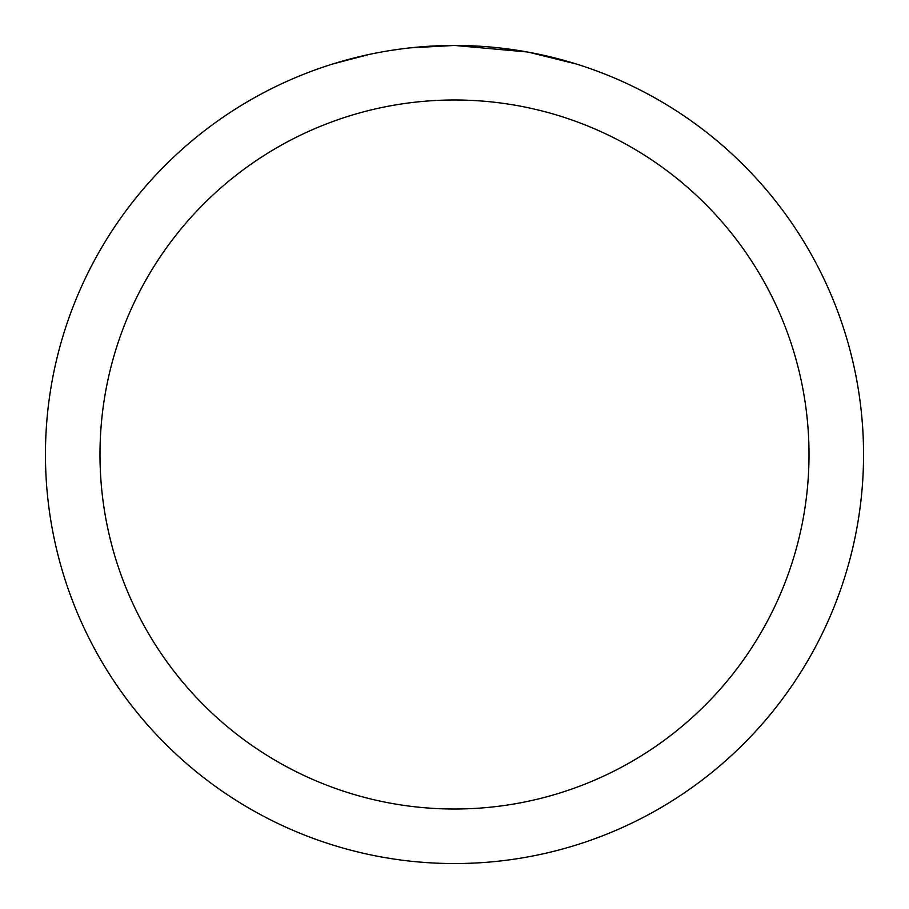 <?xml version="1.0" encoding="UTF-8"?>
<svg xmlns="http://www.w3.org/2000/svg" width="909" height="909" viewBox="0 0 909 909"><rect width="100%" height="100%" fill="white"/><g stroke="black" fill="none" stroke-linecap="round" stroke-linejoin="round"><path stroke-width="1.36" d="M462.658 45.53L468.351 45.689M504.87 48.563L506.597 48.779M527.163 51.961L454.5 45.45A409.05 409.05 0 0 1 863.55 454.5A409.05 409.05 0 0 1 454.5 863.55A409.05 409.05 0 0 1 45.45 454.5A409.05 409.05 0 0 1 454.5 45.45L410.289 47.847M529.095 52.313L576.022 63.925M454.5 99.99A354.51 354.51 0 0 1 809.01 454.5A354.51 354.51 0 0 1 454.5 809.01A354.51 354.51 0 0 1 99.99 454.5A354.51 354.51 0 0 1 454.5 99.99M408.368 48.063L403.38 48.654M332.989 63.925L368.634 54.563M391.961 50.256L403.38 48.666M424.514 46.552L426.776 46.393M393.347 50.052L400.869 48.984"/></g></svg>

